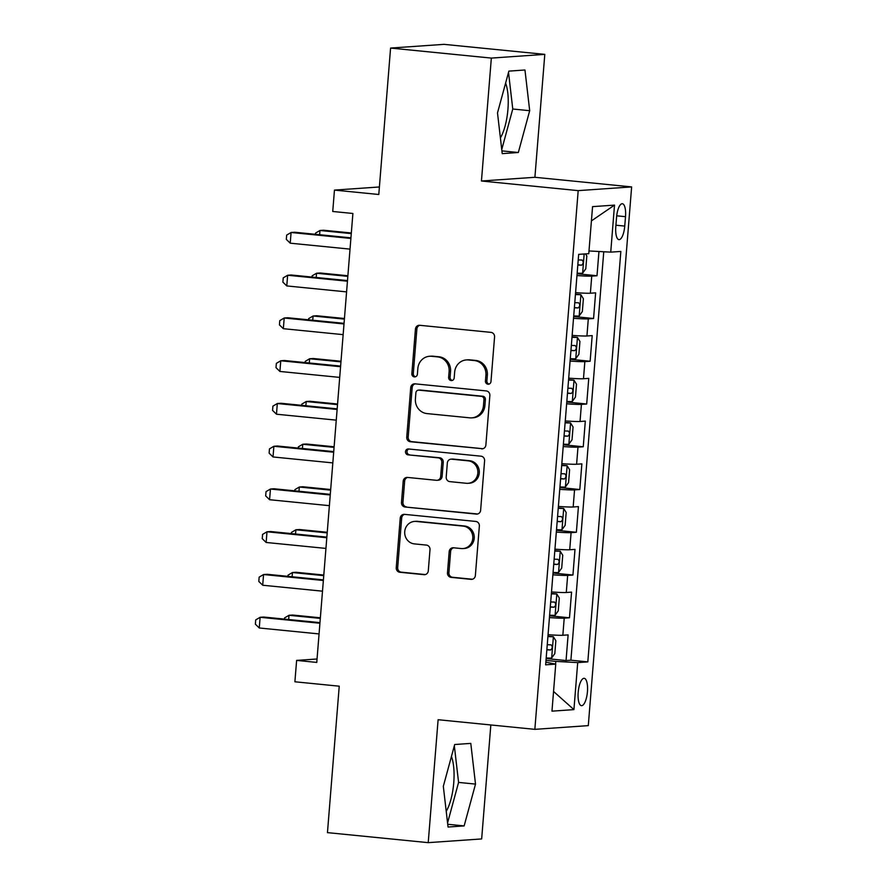 <?xml version="1.0" encoding="UTF-8"?>
<svg xmlns="http://www.w3.org/2000/svg" width="887" height="887" viewBox="0 0 887 887"><rect width="100%" height="100%" fill="white"/><g stroke="black" fill="none" stroke-linecap="round" stroke-linejoin="round"><path stroke-width="1.33" d="M487.972 384.215A2.949 2.783 -94 0 0 490.977 381.554L494.569 336.96A4.213 3.969 -94 0 0 490.943 332.37L419.728 325.296A4.213 3.969 -94 0 0 415.438 329.099L411.856 373.682A2.949 2.783 -94 0 0 414.828 376.908A2.949 2.783 -94 0 0 417.389 374.236L417.855 368.471A13.493 12.706 -94 0 1 429.585 356.264A13.493 12.706 -94 0 1 431.592 356.297L437.535 356.884A13.493 12.706 -94 0 1 449.11 371.575L448.645 377.341A2.949 2.783 -94 0 0 451.616 380.567A2.949 2.783 -94 0 0 454.188 377.895L454.654 372.13A13.493 12.706 -94 0 1 466.374 359.922A13.493 12.706 -94 0 1 468.391 359.956L474.323 360.543A13.493 12.706 -94 0 1 485.91 375.234L485.444 381A2.949 2.783 -94 0 0 487.972 384.215M446.228 811.328A33.506 11.154 95.7 0 0 453.756 782.744A33.506 11.154 95.7 0 0 451.439 756.478M587.438 691.683A13.748 4.579 95.7 0 0 584.167 678.322A13.748 4.579 95.7 0 0 578.191 692.326A13.748 4.579 95.7 0 0 581.451 705.675A13.748 4.579 95.7 0 0 587.438 691.683M505.612 83.079A33.506 11.154 -84.3 0 1 507.929 109.345A33.506 11.154 -84.3 0 1 500.401 137.928M447.48 572.78A4.213 3.969 -94 0 0 451.095 577.37L471.075 579.355A4.213 3.969 -94 0 0 475.365 575.552L479.357 526.024A4.213 3.969 -94 0 0 475.731 521.434L404.527 514.36A4.213 3.969 -94 0 0 400.225 518.163L396.245 567.68A4.213 3.969 -94 0 0 399.86 572.27L423.997 574.665A4.213 3.969 -94 0 0 428.288 570.862L429.995 549.674A4.213 3.969 -94 0 0 426.381 545.084L414.406 543.897A11.276 10.622 -94 0 1 404.694 532.51A11.276 10.622 -94 0 1 414.528 521.412A11.276 10.622 -94 0 1 416.214 521.445L463.103 526.102A11.276 10.622 -94 0 1 472.815 537.489A11.276 10.622 -94 0 1 462.981 548.576A11.276 10.622 -94 0 1 461.295 548.554L453.479 547.778A4.213 3.969 -94 0 0 449.188 551.581L447.48 572.78L448.922 572.68A4.213 3.969 -94 0 0 452.536 577.271L472.416 579.244M491.343 58.087L481.453 181.003L534.905 177.289L544.795 54.373L491.343 58.087L390.579 48.064L378.793 194.497L334.454 190.095L332.736 211.472L352.893 213.479L316.77 662.412L296.624 660.405L294.894 681.781L339.233 686.194L327.458 832.627L428.221 842.65L481.663 838.936L490.833 724.967M481.453 181.003L578.191 190.627L534.85 729.347L438.111 719.723L428.221 842.65M481.574 448.833A4.213 3.969 -94 0 0 485.876 445.03L489.857 395.513A4.213 3.969 -94 0 0 486.242 390.923L415.027 383.838A4.213 3.969 -94 0 0 410.725 387.641L406.745 437.158A4.213 3.969 -94 0 0 410.359 441.748L482.827 448.744M484.601 460.774L480.621 510.291A4.213 3.969 -94 0 1 476.33 514.094L405.115 507.009A4.213 3.969 -94 0 1 401.489 502.419L403.197 481.231A4.213 3.969 -94 0 1 407.499 477.428L436.371 480.299A4.213 3.969 -94 0 0 440.673 476.496L441.804 462.437A4.213 3.969 -94 0 0 438.178 457.847L408.109 454.854A2.949 2.783 -94 0 1 408.142 448.966A2.949 2.783 -94 0 1 408.585 448.977L480.987 456.184A4.213 3.969 -94 0 1 484.601 460.774M390.579 48.064L444.021 44.35L544.795 54.373M546.148 658.564L566.05 660.549L568.112 634.892L562.846 635.258L564.221 618.161A17.186 0.92 -175.4 0 1 549.441 617.574M549.585 615.811L569.487 617.795L571.561 592.139L566.283 592.505L567.658 575.397A17.186 0.92 -175.4 0 1 552.878 574.82M553.022 573.057L572.935 575.031L574.998 549.386L569.72 549.752L571.095 532.643A17.186 0.92 -175.4 0 1 556.326 532.067M556.459 530.304L576.373 532.278L578.435 506.621L573.168 506.987L574.543 489.89A17.186 0.92 -175.4 0 1 559.764 489.314M559.908 487.54L579.81 489.524L581.872 463.868L576.605 464.234L577.98 447.137A17.186 0.92 -175.4 0 1 563.201 446.56M563.345 444.786L583.247 446.771L585.32 421.114L580.043 421.48L581.417 404.383A17.186 0.92 -175.4 0 1 566.638 403.796M566.782 402.033L586.695 404.017L588.757 378.361L583.48 378.727L584.855 361.619A17.186 0.92 -175.4 0 1 570.086 361.042M570.219 359.279L590.132 361.253L592.194 335.608L586.928 335.973L588.303 318.865A17.186 0.92 -175.4 0 1 573.523 318.289M573.667 316.526L593.569 318.5L595.632 292.843L590.365 293.22A17.186 0.92 -175.4 0 1 575.585 292.632M616.554 217.304L615.8 226.706A13.316 4.435 95.7 0 0 618.96 239.645A13.316 4.435 95.7 0 0 624.747 226.085L625.512 216.683A13.316 4.435 95.7 0 0 622.352 203.733A13.316 4.435 95.7 0 0 616.554 217.304M578.191 190.627L631.633 186.913L588.292 725.633L534.85 729.347M566.05 660.549L570.895 660.205L587.815 661.89L620.845 251.442L610.733 252.141L588.99 250.954M587.815 661.89L577.703 662.6L573.922 709.622L551.969 711.152L555.75 664.119L545.638 664.829L578.668 254.369L588.78 253.671L592.56 206.638L614.514 205.108L610.733 252.141M577.104 273.761L597.006 275.746L591.74 276.112A17.186 0.92 -175.4 0 1 576.96 275.535M593.569 318.5L588.303 318.865M590.132 361.253L584.855 361.619M586.695 404.017L581.417 404.383M583.247 446.771L577.98 447.137M579.81 489.524L574.543 489.89M576.373 532.278L571.095 532.643M572.935 575.031L567.658 575.397M569.487 617.795L564.221 618.161M570.895 660.205L603.759 251.764M597.006 275.746L598.958 251.498M555.595 664.086L555.805 661.392L545.993 660.416M534.905 177.289L631.633 186.913M317.047 658.986L296.624 660.405M379.403 186.969L334.454 190.095M572.148 335.386A17.186 0.92 4.6 0 0 586.928 335.973M568.7 378.15A17.186 0.92 4.6 0 0 583.48 378.727M565.263 420.904A17.186 0.92 4.6 0 0 580.043 421.48M561.826 463.657A17.186 0.92 4.6 0 0 576.605 464.234M558.389 506.41A17.186 0.92 4.6 0 0 573.168 506.987M554.94 549.164A17.186 0.92 4.6 0 0 569.72 549.752M551.503 591.928A17.186 0.92 4.6 0 0 566.283 592.505M555.75 664.119L545.849 662.201M548.066 634.682A17.186 0.92 4.6 0 0 562.846 635.258M555.805 661.392L577.703 662.6M591.407 220.896L614.514 205.108M573.922 709.622L553.555 691.461M497.496 112.926L502.23 153.628L518.33 152.509L529.694 110.698L524.96 69.995L508.872 71.115L497.496 112.926M464.145 825.908L475.51 784.097L470.786 743.395L454.687 744.515L443.323 786.326L448.046 827.028L464.145 825.908L447.724 824.278M501.754 149.515L512.764 109.012L508.517 72.424M512.764 109.012L529.694 110.698M501.909 150.879L518.33 152.509M447.569 822.914L458.579 782.412L454.332 745.823M458.579 782.412L475.51 784.097M489.125 384.071A2.949 2.783 -94 0 1 486.885 380.9L487.351 375.134A13.493 12.706 -94 0 0 475.765 360.444L474.323 360.543M466.374 359.922L467.815 359.823A13.493 12.706 -94 0 1 469.833 359.856L475.765 360.444M429.585 356.264L431.027 356.164A13.493 12.706 -94 0 1 433.044 356.197L438.976 356.785A13.493 12.706 -94 0 1 450.552 371.476L450.086 377.241A2.949 2.783 -94 0 0 452.337 380.412M419.839 325.307A4.213 3.969 -94 0 0 416.879 328.999L413.298 373.582A2.949 2.783 -94 0 0 415.537 376.753M415.127 383.849A4.213 3.969 -94 0 0 412.178 387.541L408.186 437.058A4.213 3.969 -94 0 0 411.812 441.648L482.927 448.722M483.947 399.571A2.949 2.783 -94 0 0 481.408 396.367L418.908 390.147A2.949 2.783 -94 0 0 415.892 392.808L415.404 398.895A13.493 12.706 -94 0 0 426.991 413.586L469.711 417.832A13.493 12.706 -94 0 0 471.729 417.866A13.493 12.706 -94 0 0 483.459 405.658L483.947 399.571L485.389 399.472A2.949 2.783 -94 0 0 482.861 396.256L481.408 396.367M418.464 390.136L419.906 390.036A2.949 2.783 -94 0 1 420.349 390.047L482.861 396.256M471.729 417.866L473.181 417.766A13.493 12.706 -94 0 0 484.901 405.559L483.459 405.658M485.389 399.472L484.901 405.559M477.672 513.983L405.115 507.009M407.599 477.439A4.213 3.969 -94 0 0 404.649 481.131L402.942 502.319A4.213 3.969 -94 0 0 406.556 506.909M437.003 480.31L438.444 480.211A4.213 3.969 -94 0 0 442.114 476.397L443.245 462.338A4.213 3.969 -94 0 0 439.63 457.747L408.109 454.854M408.907 449.01A2.949 2.783 -94 0 0 409.561 454.754M466.34 483.282A11.276 10.622 -94 0 0 468.026 483.304A11.276 10.622 -94 0 0 477.871 472.206A11.276 10.622 -94 0 0 468.148 460.83L451.638 459.178A4.213 3.969 -94 0 0 447.336 462.981L446.205 477.04A4.213 3.969 -94 0 0 449.831 481.63L466.34 483.282M468.026 483.304L469.478 483.204A11.276 10.622 -94 0 0 479.313 472.106A11.276 10.622 -94 0 0 469.6 460.719L468.148 460.83M451.006 459.178L452.448 459.067A4.213 3.969 -94 0 1 453.08 459.078L469.6 460.719M453.579 547.789A4.213 3.969 -94 0 0 450.629 551.481L448.922 572.68M462.981 548.576L464.422 548.476A11.276 10.622 -94 0 0 474.257 537.389A11.276 10.622 -94 0 0 464.544 526.002L463.103 526.102M414.528 521.412L415.97 521.312A11.276 10.622 -94 0 1 417.655 521.345L464.544 526.002M404.627 514.36A4.213 3.969 -94 0 0 401.678 518.063L397.686 567.58A4.213 3.969 -94 0 0 401.312 572.17L425.339 574.565M585.52 253.893L586.817 255.955L585.786 268.783L582.548 273.263A11.387 0.61 -175.4 0 1 577.149 273.152M351.319 232.993L323.578 230.232L319.974 230.487L319.63 234.722M577.803 265.036A11.387 0.61 4.6 0 0 581.617 265.169C583.535 263.45 583.668 261.732 582.038 260.035A11.387 0.61 -175.4 0 1 578.224 259.902M351.274 233.603L319.974 230.487L315.561 233.093L315.462 234.312M350.93 237.838L294.695 232.239L291.08 232.494L350.886 238.437M290.226 243.182L286.324 239.379L286.667 235.099L291.08 232.494L290.226 243.182L350.021 249.125M573.712 315.905A11.387 0.61 -175.4 0 0 579.111 316.016L582.338 311.548L583.38 298.719L580.83 294.639A11.387 0.61 -175.4 0 1 575.43 294.528M580.83 294.639L575.463 294.129M347.881 275.746L320.14 272.985L316.537 273.24L316.193 277.476M574.366 307.789A11.387 0.61 4.6 0 0 578.18 307.922C580.087 306.203 580.231 304.496 578.59 302.789A11.387 0.61 -175.4 0 1 574.776 302.655M347.837 276.356L316.537 273.24L312.113 275.857L312.024 277.066M570.274 358.67A11.387 0.61 -175.4 0 0 575.663 358.769L578.901 354.301L579.932 341.473L577.393 337.393A11.387 0.61 -175.4 0 1 571.993 337.293M577.393 337.393L572.026 336.883M344.444 318.5L316.703 315.75L313.089 315.994L312.745 320.229M570.929 350.542A11.387 0.61 4.6 0 0 574.743 350.675C576.65 348.957 576.794 347.249 575.153 345.542A11.387 0.61 -175.4 0 1 571.339 345.409M344.389 319.109L313.089 315.994L308.676 318.61L308.576 319.819M566.837 401.423A11.387 0.61 -175.4 0 0 572.226 401.534L575.463 397.054L576.495 384.226L573.944 380.157A11.387 0.61 -175.4 0 1 568.556 380.046M573.944 380.157L568.589 379.636M341.007 361.264L313.266 358.503L309.652 358.747L309.308 362.994M567.492 393.296A11.387 0.61 4.6 0 0 571.306 393.429C573.213 391.71 573.346 390.003 571.716 388.306A11.387 0.61 -175.4 0 1 567.902 388.162M340.952 361.863L309.652 358.747L305.239 361.364L305.139 362.572M563.389 444.176A11.387 0.61 -175.4 0 0 568.789 444.287L572.026 439.808L573.057 426.98L570.507 422.911A11.387 0.61 -175.4 0 1 565.108 422.8M570.507 422.911L565.141 422.389M337.559 404.017L309.818 401.257L306.215 401.512L305.871 405.747M564.043 436.049A11.387 0.61 4.6 0 0 567.857 436.182C569.776 434.464 569.909 432.756 568.279 431.06A11.387 0.61 -175.4 0 1 564.465 430.927M337.515 404.616L306.215 401.512L301.802 404.117L301.702 405.326M347.493 280.591L291.258 275.003L287.643 275.247L347.449 281.201M286.778 285.936L282.886 282.133L283.23 277.864L287.643 275.247L286.778 285.936L346.584 291.89M344.056 323.345L287.809 317.757L284.206 318.001L344.001 323.955M283.341 328.689L279.438 324.886L279.782 320.617L284.206 318.001L283.341 328.689L343.147 334.643M340.608 366.098L284.372 360.51L280.758 360.765L340.564 366.708M279.904 371.453L276.001 367.65L276.345 363.371L280.758 360.765L279.904 371.453L339.699 377.396M337.171 408.863L280.935 403.263L277.321 403.518L337.127 409.461M276.467 414.207L272.564 410.404L272.908 406.124L277.321 403.518L276.467 414.207L336.262 420.15M559.952 486.93A11.387 0.61 -175.4 0 0 565.352 487.041L568.578 482.561L569.609 469.733L567.07 465.664A11.387 0.61 -175.4 0 1 561.671 465.553M567.07 465.664L561.704 465.143M334.122 446.771L306.381 444.01L302.766 444.265L302.434 448.5M560.606 478.814A11.387 0.61 4.6 0 0 564.42 478.947C566.327 477.228 566.471 475.51 564.831 473.813A11.387 0.61 -175.4 0 1 561.016 473.68M334.077 447.381L302.766 444.265L298.354 446.871L298.265 448.09M333.734 451.616L277.498 446.017L273.883 446.272L333.678 452.215M273.019 456.96L269.127 453.157L269.471 448.877L273.883 446.272L273.019 456.96L332.825 462.903M556.515 529.683A11.387 0.61 -175.4 0 0 561.903 529.794L565.141 525.315L566.172 512.498L563.633 508.417A11.387 0.61 -175.4 0 1 558.233 508.306M563.633 508.417L558.267 507.907M330.685 489.524L302.944 486.763L299.329 487.018L298.986 491.254M557.169 521.567A11.387 0.61 4.6 0 0 560.983 521.7C562.89 519.982 563.034 518.274 561.393 516.567A11.387 0.61 -175.4 0 1 557.579 516.434M330.629 490.134L299.329 487.018L294.916 489.624L294.817 490.844M330.297 494.369L274.05 488.77L270.446 489.025L330.241 494.979M269.581 499.714L265.679 495.911L266.022 491.642L270.446 489.025L269.581 499.714L329.387 505.668M553.078 572.448A11.387 0.61 -175.4 0 0 558.466 572.547L561.704 568.079L562.735 555.251L560.185 551.171A11.387 0.61 -175.4 0 1 554.796 551.071M560.185 551.171L554.83 550.661M327.236 532.278L299.507 529.528L295.892 529.772L295.548 534.007M553.721 564.32A11.387 0.61 4.6 0 0 557.546 564.454C559.453 562.735 559.586 561.027 557.956 559.32A11.387 0.61 -175.4 0 1 554.142 559.187M327.192 532.887L295.892 529.772L291.479 532.388L291.38 533.597M326.848 537.123L270.613 531.535L266.998 531.779L326.804 537.733M266.144 542.467L262.242 538.664L262.585 534.395L266.998 531.779L266.144 542.467L325.939 548.421M549.63 615.201A11.387 0.61 -175.4 0 0 555.029 615.312L558.267 610.833L559.298 598.004L556.748 593.924A11.387 0.61 -175.4 0 1 551.348 593.824M556.748 593.924L551.381 593.414M323.799 575.042L296.058 572.281L292.455 572.525L292.111 576.772M550.284 607.074A11.387 0.61 4.6 0 0 554.098 607.207C556.016 605.488 556.149 603.781 554.519 602.073A11.387 0.61 -175.4 0 1 550.694 601.94M323.755 575.641L292.455 572.525L288.042 575.142L287.942 576.35M323.411 579.876L267.175 574.288L263.561 574.532L323.367 580.486M262.696 585.232L258.804 581.428L259.148 577.149L263.561 574.532L262.696 585.232L322.502 591.174M546.192 657.954A11.387 0.61 -175.4 0 0 551.592 658.065L554.818 653.586L555.85 640.758L553.311 636.689A11.387 0.61 -175.4 0 1 547.911 636.578M553.311 636.689L547.944 636.167M320.362 617.795L292.621 615.035L289.007 615.29L288.674 619.525M546.847 649.827A11.387 0.61 4.6 0 0 550.661 649.96C552.568 648.242 552.712 646.534 551.071 644.838A11.387 0.61 -175.4 0 1 547.257 644.705M320.318 618.394L289.007 615.29L284.594 617.895L284.494 619.104M319.974 622.641L263.727 617.042L260.124 617.297L319.919 623.239M259.259 627.985L255.367 624.182L255.711 619.902L260.124 617.297L259.259 627.985L319.065 633.928M590.365 293.22L591.74 276.112M616.698 215.807L625.512 216.683M615.911 225.209L624.747 226.085M487.351 375.134L485.91 375.234M469.833 359.856L468.391 359.956M450.086 377.241L448.645 377.341M450.552 371.476L449.11 371.575M438.976 356.785L437.535 356.884M433.044 356.197L431.592 356.297M413.298 373.582L411.856 373.682M416.879 328.999L415.438 329.099M486.885 380.9L485.444 381M411.812 441.648L410.359 441.748M408.186 437.058L406.745 437.158M412.178 387.541L410.725 387.641M420.349 390.047L418.908 390.147M477.583 514.005L476.33 514.094M402.942 502.319L401.489 502.419M404.649 481.131L403.197 481.231M442.114 476.397L440.673 476.496M443.245 462.338L441.804 462.437M439.63 457.747L438.178 457.847M453.08 459.078L451.638 459.178M450.629 551.481L449.188 551.581M417.655 521.345L416.214 521.445M425.25 574.588L423.997 574.665M401.312 572.17L399.86 572.27M397.686 567.58L396.245 567.68M401.678 518.063L400.225 518.163M472.327 579.266L471.075 579.355M452.536 577.271L451.095 577.37M582.626 273.152L584.167 253.992M577.825 264.792L581.617 265.169M579.189 315.905L580.896 294.739M574.388 307.545L578.18 307.922M575.752 358.658L577.448 337.503M570.951 350.298L574.743 350.675M572.315 401.423L574.011 380.257M567.503 393.052L571.306 393.429M568.866 444.176L570.574 423.01M564.065 435.805L567.857 436.182M565.429 486.93L567.137 465.764M560.628 478.57L564.42 478.947M561.992 529.683L563.688 508.517M557.191 521.323L560.983 521.7M558.555 572.437L560.251 551.27M553.743 564.077L557.546 564.454M555.107 615.19L556.814 594.035M550.306 606.83L554.098 607.207M551.67 657.954L553.377 636.788M546.869 649.583L550.661 649.96"/></g></svg>
